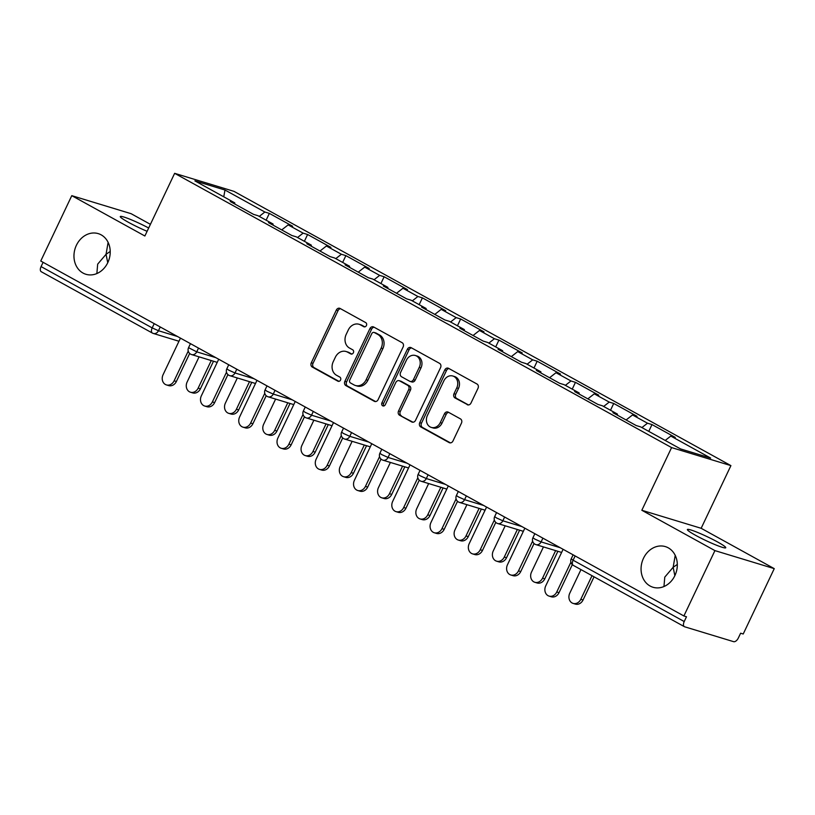 <?xml version="1.0" encoding="UTF-8"?>
<svg xmlns="http://www.w3.org/2000/svg" width="815" height="815" viewBox="0 0 815 815"><rect width="100%" height="100%" fill="white"/><g stroke="black" fill="none" stroke-linecap="round" stroke-linejoin="round"><path stroke-width="1.22" d="M107.743 262.705L106.052 254.3L97.678 264.142L96.863 273.545M107.794 262.613A21.241 17.818 106.9 0 1 85.911 274.278A21.241 17.818 106.9 0 1 76.396 245.284A21.241 17.818 106.9 0 1 98.269 233.63A21.241 17.818 106.9 0 1 107.794 262.613M674.851 575.685L673.159 567.281L664.775 577.122L663.96 586.535M674.891 575.594A21.241 17.818 106.9 0 1 653.019 587.258A21.241 17.818 106.9 0 1 643.493 558.265A21.241 17.818 106.9 0 1 665.366 546.61A21.241 17.818 106.9 0 1 674.891 575.594M366.414 325.572A2.282 1.915 -73.1 0 0 365.701 322.597L340.12 308.478A3.26 2.73 -73.1 0 0 339.672 308.284A3.26 2.73 -73.1 0 0 336.32 310.077L311.279 362.807A3.26 2.73 -73.1 0 0 312.298 367.066L337.879 381.186A2.282 1.915 -73.1 0 0 339.824 377.08L336.514 375.257A10.422 8.741 -73.1 0 1 333.264 361.626L335.352 357.235A10.422 8.741 -73.1 0 1 346.08 351.51A10.422 8.741 -73.1 0 1 347.506 352.111L350.817 353.934A2.282 1.915 -73.1 0 0 352.763 349.839L349.452 348.015A10.422 8.741 -73.1 0 1 346.202 334.384L348.28 329.994A10.422 8.741 -73.1 0 1 359.018 324.268A10.422 8.741 -73.1 0 1 360.444 324.869L363.755 326.693A2.282 1.915 -73.1 0 0 366.414 325.572M675.217 555.351L673.159 567.281L677.316 564.418M695.501 535.272A21.241 2.027 -154.6 0 1 687.381 529.526A21.241 2.027 -154.6 0 1 698.119 532.653A21.241 2.027 -154.6 0 1 717.638 542.006A21.241 2.027 -154.6 0 1 725.758 547.751A21.241 2.027 -154.6 0 1 715.02 544.624A21.241 2.027 -154.6 0 1 695.501 535.272M108.11 242.371L106.052 254.3L110.219 251.438M147.108 231.307A21.241 2.027 -154.6 0 1 128.403 222.291A21.241 2.027 -154.6 0 1 120.284 216.546A21.241 2.027 -154.6 0 1 148.676 228.006M467.189 404.668A3.26 2.73 -73.1 0 0 467.627 404.861A3.26 2.73 -73.1 0 0 470.978 403.068L478.008 388.276A3.26 2.73 -73.1 0 0 476.989 384.018L448.576 368.339A3.26 2.73 -73.1 0 0 448.138 368.146A3.26 2.73 -73.1 0 0 444.786 369.939L419.745 422.669A3.26 2.73 -73.1 0 0 420.764 426.928L449.167 442.606A3.26 2.73 -73.1 0 0 449.615 442.79A3.26 2.73 -73.1 0 0 452.967 441.007L461.453 423.138A3.26 2.73 -73.1 0 0 460.434 418.879L448.281 412.166A3.26 2.73 -73.1 0 0 447.832 411.983A3.26 2.73 -73.1 0 0 444.481 413.765L440.273 422.628A8.71 7.304 -73.1 0 1 431.298 427.417A8.71 7.304 -73.1 0 1 427.396 415.518L443.88 380.809A8.71 7.304 -73.1 0 1 452.855 376.021A8.71 7.304 -73.1 0 1 456.757 387.909L454.006 393.696A3.26 2.73 -73.1 0 0 455.025 397.954L468.105 404.943M641.833 510.272L714.928 550.614L683.887 615.967L40.75 261.024L71.781 195.661L144.876 236.004L174.644 173.33L671.591 447.588L641.833 510.272L701.155 528.293L730.912 465.62L671.591 447.588M403.13 346.946A3.26 2.73 -73.1 0 0 402.111 342.687L373.708 327.009A3.26 2.73 -73.1 0 0 373.26 326.825A3.26 2.73 -73.1 0 0 369.908 328.608L344.867 381.339A3.26 2.73 -73.1 0 0 345.886 385.597L374.289 401.286A3.26 2.73 -73.1 0 0 374.737 401.469A3.26 2.73 -73.1 0 0 378.089 399.676L403.13 346.946M411.147 347.669L439.55 363.358A3.26 2.73 -73.1 0 1 440.569 367.616L415.528 420.346A3.26 2.73 -73.1 0 1 412.176 422.129A3.26 2.73 -73.1 0 1 411.728 421.946L399.574 415.232A3.26 2.73 -73.1 0 1 398.555 410.974L408.712 389.59A3.26 2.73 -73.1 0 0 407.694 385.332L399.625 380.88A3.26 2.73 -73.1 0 0 399.187 380.697A3.26 2.73 -73.1 0 0 395.825 382.48L385.261 404.749A2.282 1.915 -73.1 0 1 381.889 402.885L407.347 349.278A3.26 2.73 -73.1 0 1 410.699 347.485A3.26 2.73 -73.1 0 1 411.147 347.669M730.912 465.62L233.966 191.352L174.644 173.33M648.771 431.369L651.99 424.574L647.497 423.209L641.904 427.58M651.99 424.574L675.299 437.431L670.796 436.066L710.66 458.071L680.566 448.922L640.702 426.917L636.209 425.552L612.911 412.696L617.403 414.061L602.438 405.799L597.945 404.434L574.636 391.577L579.139 392.942L564.174 384.69L559.681 383.315L536.372 370.458L540.875 371.823L525.909 363.572L521.417 362.196L498.108 349.34L502.611 350.705L487.645 342.453L483.152 341.078L459.843 328.221L464.346 329.586L449.381 321.334L444.888 319.969L421.579 307.102L426.082 308.467L411.117 300.215L406.624 298.85L383.315 285.984L387.818 287.349L372.852 279.097L368.36 277.732L345.051 264.865L349.554 266.23L334.588 257.978L330.095 256.613L306.786 243.746L311.289 245.111L296.324 236.859L291.831 235.494L268.522 222.627L273.025 223.993L258.06 215.741L253.567 214.376L230.258 201.509L234.761 202.874L194.897 180.879L224.991 190.027L264.855 212.022L259.252 216.403M266.118 220.193L269.347 213.387L264.855 212.022M269.347 213.387L292.656 226.254L288.153 224.889L303.119 233.141L297.516 237.522M304.382 241.311L307.612 234.506L303.119 233.141M307.612 234.506L330.921 247.373L326.418 246.008L341.383 254.26L335.78 258.64M342.646 262.43L345.876 255.625L341.383 254.26M345.876 255.625L369.185 268.492L364.682 267.116L379.647 275.378L374.044 279.749M380.911 283.538L384.14 276.743L379.647 275.378M384.14 276.743L407.449 289.61L402.946 288.235L417.912 296.497L412.309 300.867M419.175 304.657L422.404 297.862L417.912 296.497M422.404 297.862L445.713 310.729L441.21 309.354L456.176 317.616L450.573 321.986M457.449 325.776L460.669 318.981L456.176 317.616M460.669 318.981L483.978 331.848L479.475 330.472L494.44 338.734L488.837 343.105M495.714 346.895L498.933 340.099L494.44 338.734M498.933 340.099L522.242 352.956L517.739 351.591L532.704 359.853L527.101 364.224M533.978 368.013L537.197 361.218L532.704 359.853M537.197 361.218L560.506 374.075L556.003 372.71L570.969 380.972L565.376 385.342M572.242 389.132L575.461 382.337L570.969 380.972M575.461 382.337L598.77 395.194L594.267 393.828L609.233 402.09L603.64 406.461M610.506 410.251L613.726 403.456L609.233 402.09M613.726 403.456L637.035 416.312L632.532 414.947L647.497 423.209M617.505 415.232L617.403 414.061M632.532 414.947L626.103 419.98M579.241 394.114L579.139 392.942M594.267 393.828L587.839 398.861M540.977 372.995L540.875 371.823M556.003 372.71L549.575 377.742M502.712 351.876L502.611 350.705M517.739 351.591L511.311 356.624M464.448 330.758L464.346 329.586M479.475 330.472L473.046 335.505M426.184 309.639L426.082 308.467M441.21 309.354L434.782 314.386M387.92 288.52L387.818 287.349M402.946 288.235L396.518 293.268M349.655 267.402L349.554 266.23M364.682 267.116L358.254 272.149M311.391 246.293L311.289 245.111M326.418 246.008L319.989 251.03M273.127 225.174L273.025 223.993M288.153 224.889L281.715 229.912M43.103 262.318L41.076 266.587L152.191 327.905L154.218 323.647M41.545 271.853A4.982 2.669 -61.1 0 1 41.27 271.731A4.982 2.669 -61.1 0 1 41.076 266.587M234.863 204.056L234.761 202.874M224.991 190.027L223.758 196.812M150.418 224.339L131.113 213.693L71.781 195.661M714.928 550.614L774.25 568.636L743.219 633.999L740.621 633.214L738.349 637.982A4.982 2.669 118.9 0 1 733.632 641.67L684.682 626.796A4.982 2.669 118.9 0 1 684.406 626.684A4.982 2.669 118.9 0 1 684.213 621.539L686.485 616.761L683.887 615.967M774.25 568.636L701.155 528.293M670.796 436.066L665.203 440.446M364.845 326.866L362.166 325.389A10.422 8.741 -73.1 0 0 360.75 324.788L359.018 324.268M346.08 351.51L347.811 352.039A10.422 8.741 -73.1 0 1 349.238 352.64L351.907 354.107M340.558 308.722A3.26 2.73 -73.1 0 0 338.052 310.596L313.011 363.337A3.26 2.73 -73.1 0 0 314.03 367.596L338.969 381.359M374.146 327.253A3.26 2.73 -73.1 0 0 371.63 329.138L346.599 381.868A3.26 2.73 -73.1 0 0 347.608 386.127L375.583 401.561M374.401 332.571A2.282 1.915 -73.1 0 0 371.742 333.692L349.767 379.984A2.282 1.915 -73.1 0 0 350.481 382.958L353.965 384.884A10.422 8.741 -73.1 0 0 355.391 385.485A10.422 8.741 -73.1 0 0 366.129 379.77L381.145 348.127A10.422 8.741 -73.1 0 0 377.895 334.496L374.401 332.571L376.133 333.101A2.282 1.915 -73.1 0 0 375.491 332.907M355.391 385.485L357.123 386.015A10.422 8.741 -73.1 0 0 367.85 380.289L366.129 379.77M376.133 333.101L379.627 335.026A10.422 8.741 -73.1 0 1 382.877 348.657L367.85 380.289M413.022 422.221L399.574 415.232M399.187 380.697L400.919 381.216A3.26 2.73 -73.1 0 1 401.357 381.41L409.425 385.862A3.26 2.73 -73.1 0 1 410.444 390.12L400.287 411.504A3.26 2.73 -73.1 0 0 401.306 415.762M411.585 347.913A3.26 2.73 -73.1 0 0 409.069 349.798L383.62 403.415A2.282 1.915 -73.1 0 0 383.855 406.002M419.246 367.402A8.71 7.304 -73.1 0 0 415.344 355.503A8.71 7.304 -73.1 0 0 406.369 360.291L400.562 372.516A3.26 2.73 -73.1 0 0 401.581 376.774L409.639 381.226A3.26 2.73 -73.1 0 0 410.088 381.42A3.26 2.73 -73.1 0 0 413.439 379.627L419.246 367.402L420.978 367.922A8.71 7.304 -73.1 0 0 417.076 356.033L415.344 355.503M410.088 381.42L411.82 381.94A3.26 2.73 -73.1 0 0 415.171 380.157L413.439 379.627M420.978 367.922L415.171 380.157M452.855 376.021L454.576 376.55A8.71 7.304 -73.1 0 1 458.488 388.439L455.738 394.226A3.26 2.73 -73.1 0 0 456.757 398.484L468.472 404.953M431.298 427.417L433.03 427.936A8.71 7.304 -73.1 0 0 442.005 423.158L440.273 422.628M448.719 412.41A3.26 2.73 -73.1 0 0 446.213 414.295L442.005 423.158M449.024 368.584A3.26 2.73 -73.1 0 0 446.508 370.458L421.477 423.199A3.26 2.73 -73.1 0 0 422.486 427.457L450.461 442.891M198.157 388.123L200.409 388.806A7.467 6.265 106.9 0 1 192.717 392.901L190.466 392.219A7.467 6.265 -73.1 0 0 198.157 388.123L211.248 360.546M199.074 356.848L187.114 382.031A7.467 6.265 -73.1 0 0 190.466 392.219M200.409 388.806L213.499 361.228M180.451 338.123L163.071 374.727A7.467 6.265 -73.1 0 0 166.423 384.914A7.467 6.265 -73.1 0 0 174.115 380.819L176.366 381.502A7.467 6.265 106.9 0 1 168.674 385.597L166.423 384.914M189.671 353.476L176.366 381.502M188.234 351.082L174.115 380.819M236.421 409.242L238.673 409.925A7.467 6.265 106.9 0 1 230.981 414.02L228.73 413.337A7.467 6.265 -73.1 0 0 236.421 409.242L249.512 381.664M237.338 377.966L225.378 403.15A7.467 6.265 -73.1 0 0 228.73 413.337M238.673 409.925L251.764 382.347M274.686 430.361L276.937 431.043A7.467 6.265 106.9 0 1 269.245 435.139L266.994 434.456A7.467 6.265 -73.1 0 0 274.686 430.361L287.777 402.783M275.602 399.085L263.642 424.269A7.467 6.265 -73.1 0 0 266.994 434.456M276.937 431.043L290.028 403.466M312.95 451.479L315.201 452.162A7.467 6.265 106.9 0 1 307.51 456.257L305.258 455.575A7.467 6.265 -73.1 0 0 312.95 451.479L326.041 423.902M313.867 420.204L301.907 445.387A7.467 6.265 -73.1 0 0 305.258 455.575M315.201 452.162L328.292 424.584M351.214 472.598L353.466 473.281A7.467 6.265 106.9 0 1 345.774 477.376L343.522 476.694A7.467 6.265 -73.1 0 0 351.214 472.598L364.305 445.021M352.131 441.322L340.171 466.506A7.467 6.265 -73.1 0 0 343.522 476.694M353.466 473.281L366.556 445.703M389.478 493.707L391.73 494.399A7.467 6.265 106.9 0 1 384.038 498.495L381.787 497.812A7.467 6.265 -73.1 0 0 389.478 493.707L402.569 466.139M390.395 462.441L378.445 487.615A7.467 6.265 -73.1 0 0 381.787 497.812M391.73 494.399L404.821 466.822M218.715 359.242L201.346 395.846A7.467 6.265 -73.1 0 0 204.687 406.033A7.467 6.265 -73.1 0 0 212.379 401.927L214.63 402.62A7.467 6.265 106.9 0 1 206.939 406.716L204.687 406.033M227.935 374.594L214.63 402.62M226.499 372.2L212.379 401.927M256.98 380.361L239.61 416.954A7.467 6.265 -73.1 0 0 242.952 427.152A7.467 6.265 -73.1 0 0 250.643 423.046L252.895 423.739A7.467 6.265 106.9 0 1 245.203 427.834L242.952 427.152M266.199 395.713L252.895 423.739M264.763 393.319L250.643 423.046M295.244 401.479L277.874 438.073A7.467 6.265 -73.1 0 0 281.216 448.27A7.467 6.265 -73.1 0 0 288.907 444.165L291.159 444.847A7.467 6.265 106.9 0 1 283.467 448.953L281.216 448.27M304.464 416.822L291.159 444.847M303.027 414.428L288.907 444.165M333.508 422.598L316.139 459.191A7.467 6.265 -73.1 0 0 319.48 469.389A7.467 6.265 -73.1 0 0 327.172 465.284L329.423 465.966A7.467 6.265 106.9 0 1 321.731 470.072L319.48 469.389M342.728 437.94L329.423 465.966M341.291 435.546L327.172 465.284M371.772 443.717L354.403 480.31A7.467 6.265 -73.1 0 0 357.744 490.508A7.467 6.265 -73.1 0 0 365.436 486.402L367.687 487.085A7.467 6.265 106.9 0 1 359.996 491.19L357.744 490.508M380.992 459.059L367.687 487.085M379.556 456.665L365.436 486.402M427.743 514.825L429.994 515.508A7.467 6.265 106.9 0 1 422.302 519.613L420.051 518.931A7.467 6.265 -73.1 0 0 427.743 514.825L440.834 487.258M428.659 483.56L416.71 508.733A7.467 6.265 -73.1 0 0 420.051 518.931M429.994 515.508L443.085 487.94M410.037 464.835L392.667 501.429A7.467 6.265 -73.1 0 0 396.009 511.626A7.467 6.265 -73.1 0 0 403.7 507.521L405.952 508.203A7.467 6.265 106.9 0 1 398.26 512.309L396.009 511.626M419.256 480.178L405.952 508.203M417.82 477.784L403.7 507.521M466.007 535.944L468.258 536.627A7.467 6.265 106.9 0 1 460.567 540.732L458.315 540.05A7.467 6.265 -73.1 0 0 466.007 535.944L479.098 508.377M466.924 504.679L454.974 529.852A7.467 6.265 -73.1 0 0 458.315 540.05M468.258 536.627L481.349 509.059M448.301 485.954L430.931 522.547A7.467 6.265 -73.1 0 0 434.273 532.745A7.467 6.265 -73.1 0 0 441.964 528.64L444.216 529.322A7.467 6.265 106.9 0 1 436.524 533.428L434.273 532.745M457.521 501.296L444.216 529.322M456.084 498.902L441.964 528.64M504.271 557.063L506.523 557.745A7.467 6.265 106.9 0 1 498.831 561.851L496.579 561.168A7.467 6.265 -73.1 0 0 504.271 557.063L517.362 529.495M505.188 525.797L493.238 550.971A7.467 6.265 -73.1 0 0 496.579 561.168M506.523 557.745L519.613 530.178M486.575 507.073L469.196 543.666A7.467 6.265 -73.1 0 0 472.537 553.864A7.467 6.265 -73.1 0 0 480.229 549.758L482.48 550.441A7.467 6.265 106.9 0 1 474.788 554.546L472.537 553.864M495.785 522.415L482.48 550.441M494.348 520.021L480.229 549.758M542.535 578.181L544.787 578.864A7.467 6.265 106.9 0 1 537.095 582.97L534.844 582.287A7.467 6.265 -73.1 0 0 542.535 578.181L555.626 550.614M543.452 546.916L531.502 572.089A7.467 6.265 -73.1 0 0 534.844 582.287M544.787 578.864L557.878 551.297M524.84 528.191L507.46 564.785A7.467 6.265 -73.1 0 0 510.801 574.982A7.467 6.265 -73.1 0 0 518.493 570.877L520.744 571.559A7.467 6.265 106.9 0 1 513.053 575.665L510.801 574.982M534.049 543.534L520.744 571.559M532.613 541.14L518.493 570.877M580.8 599.3L583.051 599.983A7.467 6.265 106.9 0 1 575.359 604.088L573.108 603.406A7.467 6.265 -73.1 0 0 580.8 599.3L592.016 575.696M580.973 569.604L569.766 593.208A7.467 6.265 -73.1 0 0 573.108 603.406M583.051 599.983L594.053 576.816M563.104 549.31L545.724 585.904A7.467 6.265 -73.1 0 0 549.066 596.101A7.467 6.265 -73.1 0 0 556.757 591.996L559.009 592.678A7.467 6.265 106.9 0 1 551.317 596.784L549.066 596.101M572.313 564.652L559.009 592.678M570.877 562.258L556.757 591.996M178.974 341.251L153.342 333.457A4.982 4.177 -73.1 0 1 152.66 333.172A4.982 2.669 -61.1 0 1 152.385 333.06A4.982 2.669 -61.1 0 1 152.191 327.905L158.467 330.727L177.578 336.534M575.125 555.942L573.098 560.211L684.213 621.539M573.108 554.832L571.203 558.866L573.098 560.211A4.982 2.669 118.9 0 0 573.291 565.355L684.406 626.684M160.249 326.968L158.467 330.727A4.982 4.177 -73.1 0 1 153.342 333.457A4.982 4.982 0 0 1 152.385 333.06L41.27 271.731M198.514 348.087L196.731 351.846L188.55 347.679A4.982 4.982 0 0 0 191.607 354.576A4.982 4.177 -73.1 0 0 196.731 351.846L215.843 357.653M236.778 369.205L234.995 372.964L254.107 378.771M275.042 390.324L273.259 394.083L292.371 399.89M313.306 411.443L311.524 415.202L330.635 421.009M351.571 432.561L349.788 436.32L368.9 442.127M389.835 453.68L388.052 457.439L407.164 463.246M428.099 474.799L426.316 478.558L445.428 484.365M466.363 495.917L464.581 499.677L483.692 505.483M504.628 517.036L502.845 520.795L521.957 526.602M542.892 538.155L541.109 541.914L560.221 547.721M190.924 354.291A4.982 4.177 -73.1 0 0 191.607 354.576L217.238 362.369M228.72 370.142L226.815 368.798A4.982 4.982 0 0 0 229.871 375.695A4.982 4.177 -73.1 0 0 234.995 372.964L228.72 370.142M229.188 375.409A4.982 4.177 -73.1 0 0 229.871 375.695L255.503 383.488M266.984 391.261L265.079 389.916A4.982 4.982 0 0 0 268.135 396.813A4.982 4.177 -73.1 0 0 273.259 394.083L266.984 391.261M267.452 396.528A4.982 4.177 -73.1 0 0 268.135 396.813L293.767 404.607M305.248 412.38L303.343 411.035A4.982 4.982 0 0 0 306.399 417.932A4.982 4.177 -73.1 0 0 311.524 415.202L305.248 412.38M305.717 417.647A4.982 4.177 -73.1 0 0 306.399 417.932L332.031 425.725M343.512 433.498L341.607 432.154A4.982 4.982 0 0 0 344.663 439.051A4.982 4.177 -73.1 0 0 349.788 436.32L343.512 433.498M343.981 438.765A4.982 4.177 -73.1 0 0 344.663 439.051L370.295 446.844M381.777 454.617L379.872 453.272A4.982 4.982 0 0 0 382.928 460.169A4.982 4.177 -73.1 0 0 388.052 457.439L381.777 454.617M382.245 459.884A4.982 4.177 -73.1 0 0 382.928 460.169L408.56 467.963M420.041 475.736L418.136 474.391A4.982 4.982 0 0 0 421.192 481.288A4.982 4.177 -73.1 0 0 426.316 478.558L420.041 475.736M420.509 481.003A4.982 4.177 -73.1 0 0 421.192 481.288L446.824 489.082M458.305 496.855L456.4 495.51A4.982 4.982 0 0 0 459.456 502.407A4.982 4.177 -73.1 0 0 464.581 499.677L458.305 496.855M458.774 502.122A4.982 4.177 -73.1 0 0 459.456 502.407L485.088 510.2M496.569 517.973L494.664 516.629A4.982 4.982 0 0 0 497.721 523.525A4.982 4.177 -73.1 0 0 502.845 520.795L496.569 517.973M497.038 523.24A4.982 4.177 -73.1 0 0 497.721 523.525L523.352 531.319M534.834 539.092L532.928 537.747A4.982 4.982 0 0 0 535.985 544.644A4.982 4.177 -73.1 0 0 541.109 541.914L534.834 539.092M535.302 544.359A4.982 4.177 -73.1 0 0 535.985 544.644L561.616 552.438M362.166 325.389L360.444 324.869M351.459 354.138L350.817 353.934M349.238 352.64L347.506 352.111M338.52 381.379L337.879 381.186M314.03 367.596L312.298 367.066M313.011 363.337L311.279 362.807M338.052 310.596L336.32 310.077M364.397 326.886L363.755 326.693M375.206 401.561L374.289 401.286M347.608 386.127L345.886 385.597M346.599 381.868L344.867 381.339M371.63 329.138L369.908 328.608M382.877 348.657L381.145 348.127M379.627 335.026L377.895 334.496M412.645 422.221L411.728 421.946M400.287 411.504L398.555 410.974M410.444 390.12L408.712 389.59M409.425 385.862L407.694 385.332M401.357 381.41L399.625 380.88M383.62 403.415L381.889 402.885M409.069 349.798L407.347 349.278M456.757 398.484L455.025 397.954M455.738 394.226L454.006 393.696M458.488 388.439L456.757 387.909M446.213 414.295L444.481 413.765M450.084 442.881L449.167 442.606M422.486 427.457L420.764 426.928M421.477 423.199L419.745 422.669M446.508 370.458L444.786 369.939M190.466 343.655L188.55 347.679M228.73 364.763L226.815 368.798M266.994 385.882L265.079 389.916M305.258 407.001L303.343 411.035M343.522 428.12L341.607 432.154M381.787 449.238L379.872 453.272M420.051 470.357L418.136 474.391M458.315 491.476L456.4 495.51M496.579 512.594L494.664 516.629M534.844 533.713L532.928 537.747M571.203 558.866A4.982 4.982 0 0 0 573.291 565.355M375.827 332.968L374.095 332.439"/></g></svg>
